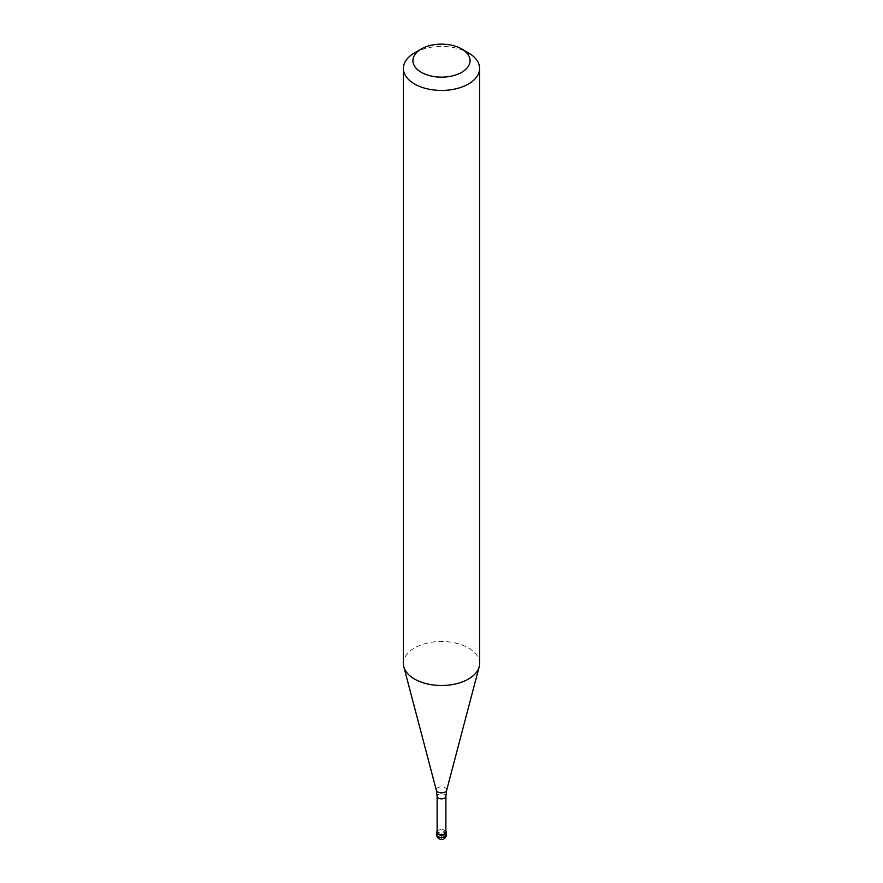 <?xml version="1.0" encoding="UTF-8"?>
<svg xmlns="http://www.w3.org/2000/svg" width="883" height="883" viewBox="0 0 883 883"><rect width="100%" height="100%" fill="white"/><g stroke="black" fill="none" stroke-linecap="round" stroke-linejoin="round"><path stroke-width="0.66" stroke-dasharray="4.42 3.31" d="M437.118 831.311A4.768 2.748 180 0 1 438.134 830.45A4.768 2.748 180 0 1 445.882 831.311A4.768 2.748 0 0 0 444.866 830.45A4.768 2.748 0 0 0 438.134 830.45L438.134 830.45A4.768 2.748 0 0 0 437.118 831.311M445.882 832.084A4.382 2.528 0 0 0 444.602 830.285A4.382 2.528 0 0 0 438.398 830.285L438.398 830.285A4.382 2.528 0 0 0 437.118 832.084M479.612 663.486A38.112 22.009 0 0 0 456.081 643.166A38.112 22.009 0 0 0 414.546 647.934A38.112 22.009 0 0 0 403.388 663.486M414.546 52.87A38.112 22.009 180 0 1 468.454 52.87M444.866 832.779L444.866 830.45L441.5 832.393L441.5 838.618A4.768 2.748 120 0 0 444.866 832.779M446.268 834.722A4.768 2.748 0 0 0 443.321 832.183A4.768 2.748 0 0 0 438.134 832.779A4.768 2.748 0 0 0 436.732 834.722M437.118 796.323A4.382 2.528 180 0 1 438.398 794.534A4.382 2.528 180 0 1 443.178 793.994A4.382 2.528 180 0 1 445.882 796.323M446.655 790.307A5.221 3.013 0 0 0 443.851 787.172A5.221 3.013 0 0 0 437.813 787.724A5.221 3.013 0 0 0 436.345 790.307"/><path stroke-width="1.32" d="M444.866 834.336A4.768 2.748 180 0 1 439.679 834.932A4.768 2.748 180 0 1 436.732 832.393A4.768 2.748 180 0 1 437.118 831.311A4.768 2.748 0 0 0 438.829 834.667A4.768 2.748 0 0 0 444.866 834.336A4.768 2.748 0 0 0 445.882 831.311A4.768 2.748 180 0 1 446.268 832.393A4.768 2.748 180 0 1 444.866 834.336M437.118 832.084A4.382 2.528 0 0 0 439.822 834.413A4.382 2.528 0 0 0 444.602 833.872A4.382 2.528 0 0 0 445.882 832.084L445.882 796.323A4.382 2.528 180 0 1 444.602 798.111A4.382 2.528 180 0 1 439.822 798.662A4.382 2.528 180 0 1 437.118 796.323L437.118 832.084M403.388 68.433L403.388 663.486A38.112 22.009 0 0 0 403.818 666.797A38.112 22.009 0 0 0 429.613 684.391A38.112 22.009 0 0 0 468.454 679.049A38.112 22.009 0 0 0 479.182 666.797A38.112 22.009 0 0 0 479.612 663.486L479.612 68.433A38.112 22.009 180 0 1 468.454 83.995A38.112 22.009 180 0 1 426.919 88.764A38.112 22.009 180 0 1 403.388 68.433A38.112 22.009 180 0 1 414.546 52.87L421.29 48.984A28.587 16.501 180 0 1 461.71 48.984A28.587 16.501 180 0 1 461.71 72.318A28.587 16.501 180 0 1 421.29 72.318A28.587 16.501 180 0 1 421.29 48.984L414.546 52.87M461.71 48.984L468.454 52.87A38.112 22.009 180 0 1 479.612 68.433M436.732 832.393L436.732 834.722A4.768 2.748 0 0 0 439.679 837.261A4.768 2.748 0 0 0 444.866 836.665A4.768 2.748 0 0 0 446.268 834.722L446.268 832.393M437.118 796.323L436.345 790.307A5.221 3.013 0 0 0 439.877 792.713A5.221 3.013 0 0 0 445.187 791.985A5.221 3.013 0 0 0 446.655 790.307L445.882 796.323M436.732 834.722A4.768 4.768 0 0 0 443.884 838.85A4.768 4.768 0 0 0 446.268 834.722M436.345 790.307L403.818 666.797M446.655 790.307L479.182 666.797"/></g></svg>

